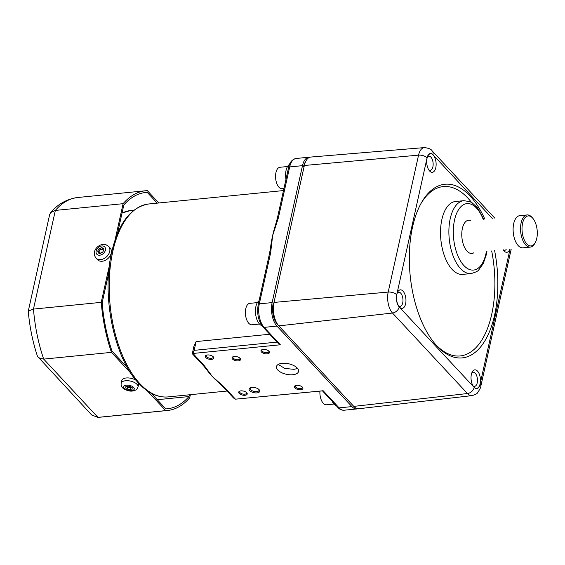 <?xml version="1.0" encoding="UTF-8"?>
<svg xmlns="http://www.w3.org/2000/svg" width="565" height="565" viewBox="0 0 565 565"><rect width="100%" height="100%" fill="white"/><g stroke="black" fill="none" stroke-linecap="round" stroke-linejoin="round"><path stroke-width="0.85" d="M522.561 223.316A15.078 7.543 84.3 0 0 525.514 242.237A15.078 7.543 84.3 0 0 535.203 242.752A15.078 7.543 84.3 0 0 536.743 238.543A15.078 7.543 84.3 0 0 532.767 218.245A15.078 7.543 84.3 0 0 522.561 223.316M535.203 242.752L534.674 243.692A16.159 8.079 -95.7 0 1 530.323 247.103A16.159 8.079 -95.7 0 1 522.413 239.362A16.159 8.079 -95.7 0 1 521.128 222.864A16.159 8.079 -95.7 0 1 527.124 214.94A16.159 8.079 -95.7 0 1 532.061 217.433L532.767 218.245M250.768 387.611A4.527 2.154 -167.5 0 0 250.189 388.381A4.527 2.154 -167.5 0 0 250.712 389.751A4.527 2.154 -167.5 0 0 255.479 391.658A4.527 2.154 -167.5 0 0 259.024 390.344A4.527 2.154 -167.5 0 0 258.834 389.398M259.123 389.68A5.438 2.585 -167.5 0 0 250.267 387.795A5.438 2.585 -167.5 0 0 249.744 390.613A5.438 2.585 -167.5 0 0 256.913 392.901A5.438 2.585 -167.5 0 0 259.208 389.772A5.438 2.585 -167.5 0 0 259.123 389.68M268.982 351.261A4.365 2.076 -167.5 0 0 261.885 349.742A4.365 2.076 -167.5 0 0 261.468 352.009A4.365 2.076 -167.5 0 0 267.217 353.838A4.365 2.076 -167.5 0 0 269.053 351.331A4.365 2.076 -167.5 0 0 268.982 351.261M262.329 349.587A3.552 1.688 -167.5 0 0 261.906 350.166A3.552 1.688 -167.5 0 0 262.315 351.239A3.552 1.688 -167.5 0 0 266.066 352.744A3.552 1.688 -167.5 0 0 268.848 351.705A3.552 1.688 -167.5 0 0 268.714 350.999M302.416 387.159A4.365 2.076 -167.5 0 0 295.318 385.641A4.365 2.076 -167.5 0 0 294.895 387.908A4.365 2.076 -167.5 0 0 300.644 389.744A4.365 2.076 -167.5 0 0 302.48 387.23A4.365 2.076 -167.5 0 0 302.416 387.159M295.763 385.485A3.552 1.688 -167.5 0 0 295.34 386.072A3.552 1.688 -167.5 0 0 295.749 387.145A3.552 1.688 -167.5 0 0 299.492 388.642A3.552 1.688 -167.5 0 0 302.282 387.611A3.552 1.688 -167.5 0 0 302.148 386.898M240.04 358.295A4.365 2.076 -167.5 0 0 232.935 356.783A4.365 2.076 -167.5 0 0 232.519 359.043A4.365 2.076 -167.5 0 0 238.268 360.88A4.365 2.076 -167.5 0 0 240.104 358.372A4.365 2.076 -167.5 0 0 240.04 358.295M233.38 356.621A3.552 1.688 -167.5 0 0 232.964 357.207A3.552 1.688 -167.5 0 0 233.373 358.281A3.552 1.688 -167.5 0 0 237.116 359.785A3.552 1.688 -167.5 0 0 239.906 358.747A3.552 1.688 -167.5 0 0 239.772 358.041M246.714 392.703A4.365 2.076 -167.5 0 0 239.617 391.185A4.365 2.076 -167.5 0 0 239.2 393.445A4.365 2.076 -167.5 0 0 244.942 395.281A4.365 2.076 -167.5 0 0 246.785 392.774A4.365 2.076 -167.5 0 0 246.714 392.703M240.061 391.029A3.552 1.688 -167.5 0 0 239.638 391.609A3.552 1.688 -167.5 0 0 240.047 392.682A3.552 1.688 -167.5 0 0 243.798 394.186A3.552 1.688 -167.5 0 0 246.58 393.148A3.552 1.688 -167.5 0 0 246.446 392.442M292.832 374.736A11.314 5.375 -167.5 0 0 298.553 371.473A11.314 5.375 -167.5 0 0 293.673 365.513A11.314 5.375 -167.5 0 0 282.189 363.316A11.314 5.375 -167.5 0 0 276.469 366.579A11.314 5.375 -167.5 0 0 281.349 372.54A11.314 5.375 -167.5 0 0 292.832 374.736M297.628 368.486L294.033 369.326L284.838 368.458L278.234 364.439M213.288 356.798A4.365 2.076 -167.5 0 0 206.183 355.286A4.365 2.076 -167.5 0 0 205.766 357.546A4.365 2.076 -167.5 0 0 211.515 359.382A4.365 2.076 -167.5 0 0 213.351 356.875A4.365 2.076 -167.5 0 0 213.288 356.798M206.628 355.124A3.552 1.688 -167.5 0 0 206.211 355.71A3.552 1.688 -167.5 0 0 206.613 356.783A3.552 1.688 -167.5 0 0 210.364 358.288A3.552 1.688 -167.5 0 0 213.153 357.25A3.552 1.688 -167.5 0 0 213.019 356.543M222.561 386.206L216.946 380.972A96.954 48.477 -95.7 0 1 212.32 376.509A96.954 48.477 -95.7 0 1 206.868 369.877L203.449 365.682A2.154 1.561 -43 0 0 204.615 366.064L212.32 376.509L223.733 386.587L235.45 399.173L233.585 398.035L222.561 386.206A2.154 1.561 -43 0 0 223.733 386.587M269.533 253.48L270.458 248.07A96.954 48.477 -95.7 0 1 272.641 235.584A96.954 48.477 -95.7 0 1 275.494 224.969L277.274 218.563A2.154 1.024 12.5 0 1 278.361 217.942L272.641 235.584L270.628 252.859A2.154 1.024 -167.5 0 0 269.533 253.48L258.226 304.486C256.729 313.448 258.311 320.948 262.972 326.987L278.481 343.647L280.346 344.777L192.898 353.478L194.155 350.356L277.048 342.108M357.892 408.735A17.233 8.616 -95.7 0 1 356.903 408.947A17.233 8.616 -95.7 0 1 351.917 406.602L276.949 326.097A17.233 8.616 -95.7 0 1 272.125 302.593L302.487 165.658A17.233 8.616 -95.7 0 1 308.878 157.211A17.233 8.616 -95.7 0 1 309.888 157.225M322.502 390.867L235.45 399.173L322.424 390.839M194.155 350.356L196.097 341.578L193.979 346.077L192.467 352.899L204.615 366.064M203.449 365.682L192.432 353.845L192.898 353.478M196.097 341.578L269.731 334.247M471.365 374.411A9.308 4.654 -95.7 0 1 472.248 371.932A9.308 4.654 -95.7 0 1 478.258 372.067A9.308 4.654 -95.7 0 1 480.116 383.812A9.308 4.654 -95.7 0 1 473.731 386.841A9.308 4.654 -95.7 0 1 471.365 374.411M473.025 385.846A7.098 3.545 84.3 0 0 474.558 386.361A7.098 3.545 84.3 0 0 477.22 382.879A7.098 3.545 84.3 0 0 476.648 375.612A7.098 3.545 84.3 0 0 473.152 372.236A7.098 3.545 84.3 0 0 471.754 373.048M396.863 294.407A9.308 4.654 -95.7 0 1 397.746 291.928A9.308 4.654 -95.7 0 1 403.756 292.063A9.308 4.654 -95.7 0 1 405.621 303.815A9.308 4.654 -95.7 0 1 399.236 306.837A9.308 4.654 -95.7 0 1 396.863 294.407M398.53 305.842A7.098 3.545 84.3 0 0 400.062 306.357A7.098 3.545 84.3 0 0 402.725 302.875A7.098 3.545 84.3 0 0 402.153 295.608A7.098 3.545 84.3 0 0 398.657 292.239A7.098 3.545 84.3 0 0 397.252 293.044M427.034 158.327A9.308 4.654 -95.7 0 1 427.917 155.848A9.308 4.654 -95.7 0 1 433.927 155.989A9.308 4.654 -95.7 0 1 435.784 167.734A9.308 4.654 -95.7 0 1 429.4 170.764A9.308 4.654 -95.7 0 1 427.034 158.327M428.694 169.761A7.098 3.545 84.3 0 0 430.226 170.277A7.098 3.545 84.3 0 0 432.889 166.802A7.098 3.545 84.3 0 0 432.317 159.528A7.098 3.545 84.3 0 0 428.821 156.159A7.098 3.545 84.3 0 0 427.423 156.971M503.238 249.794A7.098 3.545 84.3 0 0 504.729 250.281A7.098 3.545 84.3 0 0 506.148 249.504M484.834 219.149A87.257 43.625 84.3 0 0 444.938 184.246A87.257 43.625 84.3 0 0 412.549 227.01A87.257 43.625 84.3 0 0 419.47 316.103A87.257 43.625 84.3 0 0 462.212 357.899A87.257 43.625 84.3 0 0 494.601 315.129A87.257 43.625 84.3 0 0 494.622 250.655M441.879 219.453A36.626 18.313 84.3 0 0 444.789 256.849A36.626 18.313 84.3 0 0 462.728 274.392L471.083 273.566A36.626 18.313 -95.7 0 1 453.144 256.023A36.626 18.313 -95.7 0 1 450.234 218.627A36.626 18.313 -95.7 0 1 463.83 200.674L455.475 201.5A36.626 18.313 84.3 0 0 441.879 219.453M473.936 252.71A16.696 8.348 -95.7 0 1 471.895 253.459A16.696 8.348 -95.7 0 1 463.717 245.457A16.696 8.348 -95.7 0 1 462.389 228.408A16.696 8.348 -95.7 0 1 468.59 220.223A16.696 8.348 -95.7 0 1 470.737 220.555M509.884 249.137A9.308 4.654 -95.7 0 1 503.902 250.761A9.308 4.654 -95.7 0 1 503.21 249.801M492.284 218.408L432.967 154.704A8.906 4.456 84.3 0 0 427.084 157.854L396.729 294.789A8.906 4.456 84.3 0 0 399.215 306.936A6.462 4.675 137 0 1 392.498 313.031L278.813 325.885A17.204 8.602 -95.7 0 1 273.997 302.423L304.351 165.489A17.204 8.602 -95.7 0 1 310.814 157.049L424.315 147.599A15.368 7.684 -95.7 0 0 418.552 155.142L304.351 165.489M278.813 325.885L353.775 406.39A17.204 8.602 84.3 0 0 358.824 408.728L471.973 395.62A15.368 7.684 -95.7 0 1 467.46 393.537L392.498 313.031A15.368 7.684 -95.7 0 1 388.197 292.07L273.997 302.423M304.09 166.689L303.497 166.746A15.078 7.543 -95.7 0 1 305.637 161.604M278.072 325.009L277.359 324.246A15.078 7.543 -95.7 0 1 273.142 303.68L273.764 303.617M527.124 214.94L519.701 215.682A16.159 8.079 84.3 0 0 513.705 223.599A16.159 8.079 84.3 0 0 514.983 240.097A16.159 8.079 84.3 0 0 522.9 247.837L530.323 247.103M283.934 188.533L282.09 188.717A10.77 5.389 -95.7 0 1 276.808 183.554A10.77 5.389 -95.7 0 1 275.953 172.558A10.77 5.389 -95.7 0 1 279.957 167.275L287.536 166.52M289.527 164.457A12.924 6.462 84.3 0 0 285.975 179.331M332.156 401.284A12.924 6.462 84.3 0 0 334.028 404.074A12.924 6.462 84.3 0 0 336.175 405.606M334 404.039L326.415 404.794A10.77 5.389 -95.7 0 1 319.931 391.121M259.06 300.728A12.924 6.462 84.3 0 0 255.444 311.59A12.924 6.462 84.3 0 0 259.533 324.07A12.924 6.462 84.3 0 0 261.899 325.68M259.505 324.042L251.919 324.79A10.77 5.389 -95.7 0 1 246.644 319.635A10.77 5.389 -95.7 0 1 245.789 308.631A10.77 5.389 -95.7 0 1 249.787 303.356L257.372 302.6M144.294 192.658L147.218 192.368L157.239 203.125M147.218 192.368A108.692 54.346 84.3 0 0 145.749 192.474A108.692 54.346 84.3 0 0 123.827 204.968L116.334 238.769M110.408 265.479L102.138 302.798A108.692 54.346 84.3 0 0 112.018 351.133L127.549 367.808M151.265 393.275L165.806 408.898A108.692 54.346 84.3 0 0 167.275 408.792A108.692 54.346 84.3 0 0 188.964 396.559L157.254 399.709M189.353 394.794L188.964 396.559M38.258 357.624L43.696 359.107L97.943 417.366L91.714 415.028L37.474 356.31C32.763 342.122 29.684 327.114 28.25 311.294L49.635 214.665L50.716 212.525C57.948 203.979 66.981 198.965 77.808 197.496L145.579 190.758A110.415 55.208 84.3 0 1 147.317 190.638L158.8 202.969M145.579 190.758A110.415 55.208 84.3 0 0 123.106 203.683L115.091 239.843M109.391 265.543L101.234 302.346A110.415 55.208 84.3 0 0 111.46 352.362L130.833 373.175M147.281 390.832L165.707 410.621A110.415 55.208 84.3 0 0 167.445 410.501A110.415 55.208 84.3 0 0 189.678 397.852L190.384 394.688M50.716 212.525L55.342 210.42L123.106 203.683M28.264 311.061L33.462 309.09L101.234 302.346M77.808 197.496A110.415 55.208 84.3 0 0 55.342 210.42L33.462 309.09A110.415 55.208 84.3 0 0 43.696 359.107L111.46 352.362M97.434 417.401L99.673 417.245A110.415 55.208 84.3 0 1 97.943 417.366L165.707 410.621M95.986 258.085L97.505 259.716A8.616 6.236 -43 0 0 99.708 261.044A8.616 6.236 -43 0 0 109.257 257.124A8.616 6.236 -43 0 0 110.118 247.971L108.6 246.34L105.761 244.61C99.489 242.759 90.605 250.811 95.986 258.085A8.616 6.236 -43 0 0 98.19 259.413A8.616 6.236 -43 0 0 107.731 255.493A8.616 6.236 -43 0 0 108.6 246.34M98.953 251.736L100.16 249.617L99.143 248.529L97.604 251.234L98.804 251.58L98.035 252.929L100.436 253.629L101.206 252.28L102.406 252.633L103.946 249.928L102.745 249.582L103.614 250.514M99.44 253.339L99.821 252.668L98.804 251.58M103.127 248.911L101.114 247.534L103.515 248.233L102.745 249.582M102.131 248.621L101.361 249.97L100.344 248.882L99.143 248.529M100.16 249.617L101.361 249.97M101.114 247.534L100.344 248.882M138.03 386.969A8.616 4.096 -167.5 0 0 138.065 386.7A8.616 4.096 -167.5 0 0 130.225 381.043A8.616 4.096 -167.5 0 0 121.2 383.232L121.108 383.833C121.023 387.915 124.053 389.334 128.361 390.754C131.073 391.46 133.623 391.157 136.017 389.85C136.546 389.779 137.217 388.819 138.03 386.969L138.644 384.193A8.616 4.096 -167.5 0 0 138.679 383.925A8.616 4.096 -167.5 0 0 138.616 383.197M136.094 380.309A8.616 4.096 -167.5 0 0 127.33 377.914A8.616 4.096 -167.5 0 0 121.814 380.457L121.2 383.232A8.616 4.096 -167.5 0 0 121.157 383.501M130.854 387.442L130.522 388.946L132.104 389.25L132.231 387.703L130.649 387.406L130.713 386.637L127.542 386.036L127.478 386.806L125.889 386.502L125.762 388.049L126.101 386.545M127.641 386.05L127.478 386.806M130.522 388.946L130.459 389.716L127.287 389.116L127.697 387.265L130.762 387.851M127.697 387.265L127.287 389.116M127.351 388.346L125.762 388.049M167.967 396.92C157.706 397.725 147.959 393.198 138.743 383.331C114.017 358.097 101.283 295.41 111.75 251.849C118.586 222.956 130.925 206.995 148.772 203.972A96.954 48.477 84.3 0 0 109.405 277.401A96.954 48.477 84.3 0 0 139.908 383.713A96.954 48.477 84.3 0 0 167.967 396.92L227.066 391.036M122.047 212.998L130.67 210.533A92.208 46.104 84.3 0 0 122.019 213.125M277.274 218.563L288.581 167.558A2.154 1.024 12.5 0 1 289.676 166.936L278.361 217.942M288.581 167.558C289.478 162.536 291.978 159.514 296.074 158.483A17.233 8.616 84.3 0 0 289.676 166.936L302.487 165.658M270.628 252.859L259.314 303.864L272.125 302.593M258.226 304.486A2.154 1.024 -167.5 0 1 259.314 303.864A17.233 8.616 84.3 0 0 264.137 327.375L276.949 326.097M337.941 407.492A2.154 1.561 -43 0 0 339.106 407.874A17.233 8.616 84.3 0 0 344.092 410.225C341.691 410.317 339.636 409.413 337.941 407.492L322.46 390.867M322.898 390.472L339.106 407.874L351.917 406.602M280.346 344.777L264.137 327.375A2.154 1.561 137 0 1 262.972 326.987M434.859 343.633A85.103 42.552 84.3 0 0 491.734 314.232A85.103 42.552 84.3 0 0 491.67 250.945M471.584 202.489A85.103 42.552 84.3 0 0 420.925 203.626M483.181 219.312A33.392 16.696 84.3 0 0 454.543 219.976A33.392 16.696 84.3 0 0 463.886 265.522A33.392 16.696 84.3 0 0 485.942 253.706A33.392 16.696 84.3 0 0 486.38 251.474M399.215 306.936L474.183 387.442A8.906 4.456 84.3 0 0 480.066 384.285L510.033 249.123M474.183 387.442A6.462 4.675 137 0 1 467.46 393.537L353.775 406.39M396.729 294.789A6.462 3.072 -167.5 0 0 388.197 292.07L418.552 155.142A6.462 3.072 -167.5 0 1 427.084 157.854M424.315 147.599C428.694 148.094 431.293 149.181 432.126 150.855A6.462 4.675 137 0 1 432.967 154.704M511.163 249.306L480.808 386.241A6.462 3.072 -167.5 0 0 480.066 384.285M103.338 246.079A5.389 3.898 -43 0 0 96.777 249.419A5.389 3.898 -43 0 0 98.211 255.083A5.389 3.898 -43 0 0 104.779 251.743A5.389 3.898 -43 0 0 103.338 246.079M134.279 388.875A5.389 2.564 -167.5 0 0 129.208 385.309A5.389 2.564 -167.5 0 0 123.714 386.877A5.389 2.564 -167.5 0 0 128.785 390.443A5.389 2.564 -167.5 0 0 134.279 388.875M151.724 393.77L152.14 393.734M130.67 210.533L133.877 210.215M344.092 410.225L356.903 408.947M296.074 158.483L308.878 157.211M148.772 203.972L283.482 190.567M471.083 273.566C475.758 272.245 478.35 270.981 478.852 269.766L483.273 263.544L486.317 254.681L486.924 251.418M483.725 219.262L477.623 207.913L472.199 202.863L469.953 201.67L463.83 200.674M432.126 150.855L494.799 218.161M480.808 386.241C481.098 386.841 480.031 389.002 477.595 392.717C477.171 393.706 475.299 394.681 471.973 395.62M99.673 417.245L167.445 410.501"/></g></svg>
